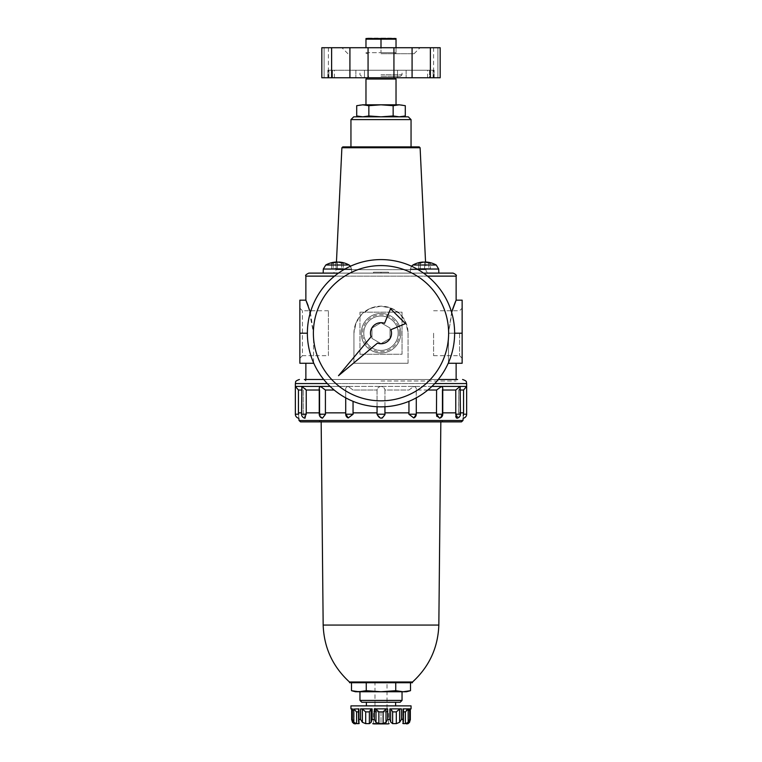 <?xml version="1.0" encoding="UTF-8"?>
<svg xmlns="http://www.w3.org/2000/svg" width="762" height="762" viewBox="0 0 762 762"><rect width="100%" height="100%" fill="white"/><g stroke="black" fill="none" stroke-linecap="round" stroke-linejoin="round"><path stroke-width="0.57" stroke-dasharray="3.81 2.86" d="M423.529 273.11L338.471 273.11L381 273.11L381 272.205L388.515 272.205L373.485 272.205L388.515 272.205L373.485 272.205L381 272.205L381 273.11L373.485 273.11L438.836 273.11L332.48 273.11C337.299 271.482 335.366 270.691 336.08 269.672L425.92 269.672L336.08 269.672L336.442 262.157M381 146.895L411.051 146.895L381 146.895M308.877 273.11L381 273.11L373.485 273.11L373.485 272.205L373.485 273.11L453.123 273.11M338.471 273.11L343.31 273.11L338.471 273.11M426.187 262.271L426.187 262.042A24.013 16.983 -90 0 1 430.454 263.119A24.013 16.983 -90 0 0 426.187 262.042A24.013 16.983 -90 0 1 430.454 263.119A22.946 16.221 -90 0 0 428.825 263.119A24.013 16.983 90 0 0 424.567 262.042A24.013 16.983 -90 0 0 420.3 263.119A22.946 16.221 90 0 0 418.671 263.119L418.671 268.605L430.454 268.605L418.671 268.605L418.671 263.119A24.013 16.983 90 0 1 422.939 262.042A24.013 16.983 90 0 0 418.671 263.119A22.946 16.221 90 0 1 420.3 263.119L420.3 268.605L430.454 268.605L420.3 268.605L420.3 263.119A22.946 16.221 90 0 0 418.671 263.119A24.013 16.983 90 0 1 422.939 262.042L422.939 262.271M335.813 262.042A24.041 24.041 0 0 0 325.774 265.005L349.101 265.005A24.041 24.041 0 0 0 339.061 262.042A24.013 16.983 -90 0 1 343.329 263.119A24.013 16.983 -90 0 0 339.061 262.042A24.013 16.983 -90 0 1 343.329 263.119A22.946 16.221 -90 0 0 341.7 263.119A24.013 16.983 90 0 0 337.433 262.042A24.013 16.983 -90 0 0 333.175 263.119A22.946 16.221 90 0 0 331.546 263.119A24.013 16.983 90 0 1 335.813 262.042A24.013 16.983 90 0 0 331.546 263.119A22.946 16.221 90 0 1 333.175 263.119A24.013 16.983 -90 0 1 337.433 262.042A24.013 16.983 90 0 1 341.7 263.119A22.946 16.221 -90 0 1 343.329 263.119A22.946 16.221 -90 0 0 341.7 263.119A24.013 16.983 90 0 0 337.433 262.042A24.013 16.983 -90 0 0 333.175 263.119A22.946 16.221 90 0 0 331.546 263.119A24.013 16.983 90 0 1 335.813 262.042L335.813 268.605L331.546 268.605L335.813 268.605L331.546 268.605L335.813 268.605L335.813 262.271M381 381L456.133 381L381 381M408.051 363.264L353.949 363.264L408.051 363.264L408.051 333.213C406.451 316.782 397.45 307.762 381.029 306.172C364.569 307.734 355.549 316.754 353.949 333.213L356.035 322.802L361.883 314.087L370.599 308.248L381 306.172L391.401 308.248L400.136 314.096L405.965 322.802L408.051 333.213L408.051 363.264L353.949 363.264L408.051 363.264M353.949 333.213L353.949 363.264L353.949 333.213A27.051 27.051 0 0 1 381 306.172A27.051 27.051 0 0 1 408.051 333.213A27.051 27.051 0 0 0 381 306.172A27.051 27.051 0 0 0 353.949 333.213M451.618 312.372L448.466 333.213L452.399 309.839M455.857 300.8L456.133 300.161M462.143 333.213L462.143 358.254L462.143 333.213L448.466 333.213L448.466 363.264L462.143 363.264L462.143 300.161M454.628 333.213L448.466 333.213L448.466 362.702M308.172 305.8L313.534 333.213L313.534 362.702M310.382 312.372L313.534 333.213L313.534 363.264L299.857 363.264L299.857 300.161M306.172 300.847L306.448 301.485M325.774 265.005L323.307 269.043L351.568 269.043L323.307 269.043L323.164 273.11L337.899 273.11M430.454 263.119A22.946 16.221 -90 0 0 428.825 263.119A22.946 16.221 -90 0 1 430.454 263.119L430.454 268.605L430.454 263.119M424.567 262.042A24.013 16.983 90 0 1 428.825 263.119A24.013 16.983 90 0 0 424.567 262.042A24.013 16.983 -90 0 0 420.3 263.119A24.013 16.983 -90 0 1 424.567 262.042L424.567 268.605L424.567 262.042M396.03 47.72L396.03 52.664L381 52.664L396.03 52.664L396.03 39.167L381 39.167L388.963 39.148L365.97 39.167L365.97 47.72M367.627 38.1L394.373 38.1M381 38.1L390.02 38.1L381 38.1M381 53.731L414.061 53.731L381 53.731M365.97 52.664L381 52.664L365.97 52.664M381 47.72L420.072 47.72L341.928 47.72L381 47.72L381 52.664L381 39.167M299.857 358.254L299.857 308.181L299.857 358.254L302.428 355.683L302.428 310.753L302.428 355.683L328.412 355.683L328.412 310.753L328.412 355.683M398.202 333.213A17.202 17.202 0 0 1 381 350.415A17.202 17.202 0 0 1 363.798 333.213A17.202 17.202 0 0 1 381 316.02A17.202 17.202 0 0 1 398.202 333.213M399.488 333.213A18.488 18.488 0 0 0 381 314.735A18.488 18.488 0 0 0 362.512 333.213A18.488 18.488 0 0 0 381 351.701A18.488 18.488 0 0 0 399.488 333.213M361.226 333.213A19.774 19.774 0 0 1 390.887 316.097A19.774 19.774 0 0 1 390.887 350.339A19.774 19.774 0 0 1 361.226 333.213A19.774 19.774 0 0 1 390.887 316.097A19.774 19.774 0 0 1 390.887 350.339A19.774 19.774 0 0 1 361.226 333.213A19.774 19.774 0 0 0 381 352.987A19.774 19.774 0 0 0 400.774 333.213A19.774 19.774 0 0 0 381 313.449A19.774 19.774 0 0 0 361.226 333.213M459.572 333.213L459.572 355.683L459.572 333.213M433.588 333.213L433.588 355.683L433.588 333.213M381 350.415A17.202 17.202 0 0 0 395.897 324.622A17.202 17.202 0 0 0 366.103 324.622A17.202 17.202 0 0 0 381 350.415A17.202 17.202 0 0 0 395.897 324.622A17.202 17.202 0 0 0 366.103 324.622A17.202 17.202 0 0 0 381 350.415M388.515 273.11L381 273.11L388.515 273.11L388.515 272.205L388.515 273.11M438.836 273.11L438.693 269.043L410.432 269.043L438.693 269.043L410.432 269.043L410.289 273.11L410.432 269.043L417.1 269.043M428.825 263.119L428.825 268.605L428.825 263.119M331.546 263.119L331.546 268.605L343.329 268.605L331.546 268.605L331.546 263.119M333.175 263.119L333.175 268.605L343.329 268.605L333.175 268.605L333.175 263.119M337.433 262.042L337.433 268.605L337.433 262.042M341.7 263.119L341.7 268.605L341.7 263.119M343.329 263.119L343.329 268.605L343.329 263.119M418.671 263.119L418.671 268.605L418.671 263.119M420.3 263.119L420.3 268.605L420.3 263.119M381 322.802L371.98 328.012L371.98 338.423L381 343.624L390.02 338.423L390.02 328.012L381 322.802L371.98 328.012L371.98 338.423L381 343.624L390.02 338.423L390.02 328.012L381 322.802M381 352.987A19.774 19.774 0 0 0 398.126 323.336A19.774 19.774 0 0 0 363.874 323.336A19.774 19.774 0 0 0 381 352.987M305.867 379.495L305.867 381L304.362 379.495L457.638 379.495L304.362 379.495L457.638 379.495L456.133 381L456.133 379.495M438.264 379.495L323.736 379.495M460.438 390.02L458.772 390.02L458.676 414.204L458.772 412.852L463.553 412.852L463.429 414.204L466.649 414.204M460.438 412.852L458.772 412.852L458.772 390.02C460.21 388.068 460.658 386.867 460.134 386.41L460.438 414.204L458.676 414.204L457.01 418.214L458.676 414.204L460.438 414.204L455.638 414.204L455.762 412.852L442.16 412.852L442.093 414.204L442.16 412.852L442.751 412.852M345.719 414.204A4.058 4.058 0 0 0 348.224 417.957L345.786 414.204L345.767 412.852L345.719 414.204L345.719 389.315L345.719 412.852M322.478 418.176L325.517 414.204L319.249 414.204A4.058 4.058 0 0 0 322.478 418.176L319.907 414.204L319.84 412.852L320.859 417.052M319.249 390.02L319.84 390.02L319.84 412.852L319.84 390.02L319.249 387.772L319.84 390.02L306.238 390.02L306.238 412.852L319.249 412.852M306.362 414.204L301.562 414.204A4.058 4.058 0 0 0 304.99 418.214L303.228 412.852L304.99 418.214L306.238 412.852M296.447 387.668L298.447 390.02L298.447 412.852L301.562 412.852M295.351 414.204L298.571 414.204C298.923 419.386 298.923 419.386 298.571 414.204L298.447 412.852M319.249 387.772L320.44 386.41L325.412 390.02L325.517 414.204M325.412 412.852L345.767 412.852L345.719 397.84M348.224 417.957L353.12 414.204L353.054 412.852L377.057 412.852L377.028 414.204L380.905 418.224M382.543 417.919L384.972 414.204L384.943 412.852L408.946 412.852L408.88 414.204L413.776 417.957A4.058 4.058 0 0 0 416.281 414.204L416.233 412.852L416.214 414.204L413.776 417.957M416.281 412.852L436.588 412.852L436.483 414.204L442.751 414.204L442.093 414.204L439.522 418.176L441.808 415.738M436.817 416.433L439.522 418.176A4.058 4.058 0 0 0 442.751 414.204L442.751 387.782L442.16 390.02L442.16 412.852L442.16 390.02L442.751 387.772L441.56 386.41L460.134 386.41C460.667 386.858 460.21 388.058 458.772 390.02L463.553 390.02L463.553 412.852M455.638 414.204L455.733 416.433M456.343 417.909L457.01 418.214A4.058 4.058 0 0 0 460.438 414.204M463.306 415.766L463.172 418.224M464.601 388.772L466.306 386.801M381 420.367L441.684 420.367L381 420.367M377.057 412.852L377.057 390.02L353.054 390.02L348.224 386.41L353.054 390.02L377.057 390.02C377.323 388.068 378.638 386.867 381 386.41C383.362 386.858 384.677 388.058 384.943 390.02C384.677 388.068 383.362 386.867 381 386.41C378.638 386.858 377.323 388.058 377.057 390.02L377.057 406.737M384.943 412.852L384.943 390.02L408.946 390.02L413.776 386.41C415.804 386.858 416.623 388.058 416.233 390.02C416.623 388.068 415.804 386.867 413.776 386.41L408.946 390.02L384.943 390.02L384.943 406.737M408.946 412.852L408.946 401.336M427.853 390.02L416.233 390.02L416.233 412.852L416.281 389.315L416.233 390.02L436.588 390.02L436.588 412.852M353.054 412.852L353.054 401.336M301.562 414.204L301.866 386.41C301.333 386.858 301.79 388.058 303.228 390.02C301.79 388.068 301.342 386.867 301.866 386.41L348.224 386.41C346.196 386.858 345.377 388.058 345.767 390.02C345.377 388.068 346.196 386.867 348.224 386.41L441.56 386.41L436.588 390.02M298.447 390.02L303.228 390.02L303.228 412.852L303.228 390.02L301.562 390.02M295.351 386.41L301.866 386.41L305.114 388.782M350.949 119.605L411.051 119.605M353.711 116.834L408.289 116.834M442.751 390.02L455.762 390.02L455.762 412.852M455.762 390.02L460.134 386.41L466.649 386.41M362.779 116.834L402.041 116.834L362.779 116.834L368.856 115.967L381 116.834L393.144 115.967L393.144 105.689L399.221 104.813L405.289 105.689M399.221 116.834L393.144 115.967M359.959 104.813L368.856 105.689L381 104.813L396.03 104.813L365.97 104.813L402.041 104.813M365.97 79.029L396.03 79.029M362.779 104.813L381 104.813L393.144 105.689M368.856 115.967L368.856 105.689M431.911 386.41L330.089 386.41M373.485 272.205L373.485 273.11L373.485 272.205M381 272.205L381 273.11L381 272.205M300.523 421.872L461.477 421.872M381 421.872L443.055 421.872L381 421.872M325.412 390.02L334.147 390.02M381 76.267L400.536 76.267L381 76.267M331.622 77.772L331.622 47.72L321.831 47.72L328.412 47.72L321.831 47.72L321.831 77.772L349.92 77.772L349.92 47.72L440.169 47.72L433.588 47.72L440.169 47.72L440.169 77.772L430.378 77.772L430.378 47.72M349.92 77.772L430.378 77.772M331.622 47.72L349.92 47.72M364.465 77.772L397.535 77.772L364.465 77.772L364.465 70.256L397.535 70.256L327.841 70.256L364.465 70.256L364.465 77.772M332.48 77.772L327.841 77.772L334.423 77.772L327.841 77.772L332.48 77.772L332.48 70.256L332.48 77.772M397.535 77.772L429.52 77.772L397.535 77.772L397.535 70.256L429.52 70.256L397.535 70.256L397.535 77.772M429.52 77.772L434.159 77.772L427.577 77.772L434.159 77.772L429.52 77.772L429.52 70.256L434.159 70.256L427.577 70.256L434.159 70.256L429.52 70.256L429.52 77.772M381 70.256L402.041 70.256L381 70.256M381 38.7L388.515 38.7L381 38.7M313.382 333.213A67.618 67.618 0 0 1 414.814 274.653A67.618 67.618 0 0 1 414.814 391.773A67.618 67.618 0 0 1 313.382 333.213A67.618 67.618 0 0 1 414.814 274.653A67.618 67.618 0 0 1 414.814 391.773A67.618 67.618 0 0 1 313.382 333.213M371.094 336.747L338.499 375.714L377.466 343.129A10.516 10.516 0 0 0 390.906 329.679L405.441 323.65L390.563 308.781L384.534 323.307A10.516 10.516 0 0 0 371.094 336.747M359.959 354.254L402.041 354.254L402.041 312.182L359.959 312.182L402.041 312.182L402.041 354.254L359.959 354.254L359.959 312.182L359.959 354.254M363.798 333.213A17.202 17.202 0 0 1 389.601 318.325A17.202 17.202 0 0 1 389.601 348.11A17.202 17.202 0 0 1 363.798 333.213M307.372 333.213A73.628 73.628 0 0 1 417.814 269.453A73.628 73.628 0 0 1 417.814 396.983A73.628 73.628 0 0 1 307.372 333.213A73.628 73.628 0 0 1 417.814 269.453A73.628 73.628 0 0 1 417.814 396.983A73.628 73.628 0 0 1 307.372 333.213A73.628 73.628 0 0 1 417.814 269.453A73.628 73.628 0 0 1 417.814 396.983A73.628 73.628 0 0 1 307.372 333.213L299.857 333.213M307.429 333.213A73.571 73.571 0 0 1 417.786 269.5A73.571 73.571 0 0 1 417.786 396.926A73.571 73.571 0 0 1 307.429 333.213A73.571 73.571 0 0 1 417.786 269.5A73.571 73.571 0 0 1 417.786 396.926A73.571 73.571 0 0 1 307.429 333.213M388.515 723.9L388.515 711.879L373.485 711.879L381 711.879L381 723.9L388.515 723.9L372.323 723.9L388.515 723.9C388.515 722.386 388.515 722.386 388.515 723.9C388.515 722.386 388.515 722.386 388.515 723.9C386.029 722.386 383.524 722.386 381 723.9C383.486 722.386 385.991 722.386 388.515 723.9L388.515 711.879L381 711.879L381 723.9C378.514 722.386 376.009 722.386 373.485 723.9L381 723.9C378.476 722.386 375.971 722.386 373.485 723.9C373.485 722.386 373.485 722.386 373.485 723.9C373.485 722.386 373.485 722.386 373.485 723.9L373.485 711.879L373.485 723.9M352.292 708.87L353.778 709.07L356.587 711.879L358.712 711.879L359.235 710.098L358.712 723.643L358.959 708.87L359.235 710.098L358.959 708.87L352.292 708.87L352.292 719.395L353.778 722.309L356.587 723.643L359.15 723.567M387.01 681.828L374.99 681.828L387.01 681.828L387.01 711.879M371.065 722.405L371.065 709.051L372.123 708.87L360.569 708.87L362.388 709.07L365.684 711.879L369.36 711.879L371.065 709.07L371.065 722.309L369.36 723.643L365.684 723.643L362.388 722.309L360.569 719.395L358.959 719.395L358.788 722.309L358.788 709.07M353.949 723.643L354.044 711.632L351.701 708.87L354.035 711.879L354.035 723.624M351.663 708.87L351.663 719.957L351.701 708.87L350.949 708.87C355.74 711.003 353.111 711.013 353.949 711.879L353.949 723.576M409.546 722.309L409.546 709.07L409.546 722.309L410.299 719.395L410.299 708.87L411.051 708.87C406.26 711.003 408.889 711.013 408.051 711.879L408.051 723.576L407.956 711.632L407.956 723.633L407.965 711.879L410.299 708.87L407.965 711.879L408.051 723.643M354.044 723.643L354.044 711.632L354.044 723.643L352.454 722.309L351.701 719.395L352.292 719.395M372.123 708.87L372.123 719.395L371.065 722.186M375.99 709.07L378.876 711.879L383.124 711.879L386.01 709.07L387.668 708.87L374.332 708.87L375.99 709.07L375.99 722.309L374.332 719.395L372.123 719.395M375.99 722.309L378.876 723.643L383.124 723.643L386.01 722.309L387.668 719.395L389.877 719.395L390.935 722.309L390.935 709.051L389.877 708.87L389.877 719.395M390.935 722.414L390.935 709.108L390.935 722.414L390.935 709.108L392.64 711.879L396.316 711.879L399.612 709.07L399.612 722.309L396.316 723.643L392.64 723.643L390.935 722.186M389.877 708.87L401.431 708.87L401.431 719.395L399.612 722.309M403.441 711.879L405.413 711.879L405.413 723.643L408.222 722.309L409.708 719.395L409.708 708.87L403.041 708.87L403.441 721.214L403.041 719.395L401.431 719.395M403.041 719.395L403.212 709.07L403.288 723.643L402.765 723.386L402.765 710.098L402.765 723.386M405.413 723.643L403.288 723.643L403.288 711.879L403.288 722.128M410.337 708.87L410.337 719.957L409.708 719.395M350.949 705.869L411.051 705.869M351.501 682.723L410.499 682.723L351.501 682.723M355.454 691.744L406.546 691.744M355.93 691.563L366.255 690.686L381 691.744L395.745 690.686L403.127 691.744M349.596 682.723L412.404 682.723M361.807 702.259L400.193 702.259M366.255 682.723L366.255 690.686M395.745 682.723L395.745 690.686M359.959 700.421L402.041 700.421M381 705.869L395.621 705.869L381 705.869M349.444 681.98L412.556 681.98M405.413 711.879L406.46 710.27M407.184 709.632L408.222 709.07L408.222 722.309M401.431 708.87L399.612 709.07M323.307 269.043L344.9 269.043M422.939 262.042A24.041 24.041 0 0 0 412.899 265.005L436.226 265.005L412.899 265.005L436.226 265.005L438.693 269.043M305.867 276.12L456.133 276.12M427.482 276.12L334.518 276.12M341.89 147.752L420.11 147.752M299.028 420.5L462.972 420.5M442.093 414.204L442.751 414.204M345.853 414.204L353.12 414.204M377.028 414.204L384.972 414.204M408.88 414.204L416.281 414.204L416.281 397.84M295.351 383.553L466.649 383.553M434.731 383.553L327.269 383.553M324.107 77.772L324.107 47.72L324.107 77.772M437.893 77.772L437.893 47.72L437.893 77.772M412.08 77.772L412.08 47.72M393.935 77.772L393.935 47.72M368.065 77.772L368.065 47.72M328.917 70.256L328.917 77.772L328.917 70.256M355.864 70.256L355.864 77.772L355.864 70.256M406.136 70.256L406.136 77.772L406.136 70.256M433.083 70.256L433.083 77.772L433.083 70.256M381 74.762L402.041 74.762L381 74.762M358.712 722.128L358.559 711.879M352.454 709.07L352.454 722.309L352.454 709.07M387.668 708.87L387.668 719.395M374.332 708.87L374.332 719.395M360.569 708.87L360.569 719.395M358.959 708.87L358.959 719.395M353.778 709.07L353.778 722.309M356.587 711.879L356.587 723.643M323.164 625.059L438.836 625.059M396.316 711.879L396.316 723.643M392.64 711.879L392.64 723.643M386.01 709.07L386.01 722.309M383.124 711.879L383.124 723.643M378.876 711.879L378.876 723.643M369.36 711.879L369.36 723.643M365.684 711.879L365.684 723.643M362.388 709.07L362.388 722.309M425.558 262.157L425.92 269.672C426.634 270.691 424.701 271.482 429.52 273.11M350.51 266.195L351.568 269.043L351.711 273.11L351.568 269.043L349.101 265.005M411.49 266.195L410.432 269.043L412.899 265.005M394.373 53.731L396.03 53.283M367.627 53.731L365.97 53.283M433.588 355.683L459.572 355.683L462.143 358.254M433.588 310.753L459.572 310.753L462.143 308.181M328.412 310.753L302.428 310.753L299.857 308.181M319.249 414.204L319.249 387.791M368.741 76.267L367.236 77.772M393.259 76.267L394.764 77.772M328.412 47.72L328.412 77.772M433.588 47.72L433.588 77.772M327.841 77.772L327.841 70.256L327.841 77.772M334.423 77.772L334.423 70.256M434.159 77.772L434.159 70.256L434.159 77.772M427.577 77.772L427.577 70.256M400.536 76.267L402.041 74.762L402.041 70.256M361.464 76.267L359.959 74.762L359.959 70.256M414.061 53.731L420.072 47.72M347.939 53.731L341.928 47.72M320.316 420.367L318.945 421.872M441.684 420.367L443.055 421.872M388.515 38.7L388.963 39.148L390.02 38.1M373.485 38.7L373.037 39.148L371.98 38.1M388.515 722.738L389.677 723.9M440.836 421.872L440.855 420.367M321.164 421.872L321.145 420.367M374.99 711.879L374.99 681.828M373.485 722.738L372.323 723.9M359.235 723.386L359.235 710.098L359.235 723.386M403.441 721.157L403.441 708.898M358.559 708.898L358.559 721.166"/><path stroke-width="1.14" d="M451.618 312.372L456.133 300.161L456.133 276.12C456.914 275.406 455.914 274.406 453.123 273.11L423.529 273.11M332.48 273.11L308.877 273.11C306.086 274.406 305.086 275.406 305.867 276.12L334.518 276.12M350.949 146.895L419.205 146.895L342.795 146.895L350.949 146.895L350.949 119.605L411.051 119.605L408.289 116.834L353.711 116.834L350.949 119.605M422.939 262.271L422.939 262.042A24.013 16.983 90 0 0 418.671 263.119A22.946 16.221 90 0 1 420.3 263.119A24.013 16.983 -90 0 1 424.567 262.042A24.013 16.983 90 0 1 428.825 263.119A22.946 16.221 -90 0 1 430.454 263.119A24.013 16.983 -90 0 0 426.187 262.042L426.187 262.271M335.813 262.271L335.813 262.042A24.013 16.983 90 0 0 331.546 263.119A22.946 16.221 90 0 1 333.175 263.119A24.013 16.983 -90 0 1 337.433 262.042A24.013 16.983 90 0 1 341.7 263.119A22.946 16.221 -90 0 1 343.329 263.119A24.013 16.983 -90 0 0 339.061 262.042L339.061 262.271M452.399 309.839L454.99 302.847M455.114 302.552L455.476 301.685M455.562 301.466L455.857 300.8M448.466 362.702L448.466 363.264L462.143 363.264L462.143 333.213L454.628 333.213M313.534 362.702L313.534 363.264L299.857 363.264L299.857 300.161L305.867 300.161L306.172 300.847M310.382 312.372L305.867 300.161L305.867 276.12M306.448 301.485L306.905 302.581M307.019 302.866L308.172 305.8M337.899 273.11L323.174 273.11L323.307 269.043L344.9 269.043M396.03 47.72L396.03 39.167L365.97 39.167L365.97 47.72M396.03 38.538L365.97 38.538M456.133 300.161L462.143 300.161L462.143 333.213M457.638 379.495L438.264 379.495M323.736 379.495L304.362 379.495M466.306 386.801L463.553 390.02L463.553 412.852L460.438 412.852M464.601 388.772L463.553 390.02L460.438 390.02M408.946 401.336L408.946 412.852L384.943 412.852L384.972 414.204C382.324 419.386 379.676 419.386 377.028 414.204L377.057 412.852L353.054 412.852L353.12 414.204L348.224 417.957L345.853 414.204M345.719 412.852L325.412 412.852L325.517 414.204L322.478 418.176L320.859 417.052M319.249 412.852L306.238 412.852L304.99 418.214A4.058 4.058 0 0 1 301.562 414.204L301.866 386.41L295.351 386.41L296.447 387.668M301.562 412.852L298.447 412.852L298.571 414.204C298.923 419.386 298.923 419.386 298.571 414.204L295.351 414.204L295.351 383.553C296.132 382.324 293.894 381.391 299.409 379.495M380.905 418.224L382.543 417.919M413.871 417.919L416.281 414.204L408.88 414.204L413.776 417.957A4.058 4.058 0 0 0 416.281 414.204L416.281 397.84M442.751 414.204L442.751 387.772L441.56 386.41L436.588 390.02L436.483 414.204L442.751 414.204A4.058 4.058 0 0 1 439.522 418.176L436.483 414.204L436.817 416.433M441.808 415.738L442.074 414.471M455.733 416.433L456.343 417.909M463.553 412.852L463.429 414.204C463.077 419.386 463.077 419.386 463.429 414.204L463.306 415.766M455.638 414.204L460.438 414.204A4.058 4.058 0 0 1 457.01 418.214L455.762 412.852L442.751 412.852M436.588 412.852L416.281 412.852M408.946 412.852L408.88 414.204M377.028 414.204L384.972 414.204L384.934 414.814M460.438 414.204L460.134 386.41L455.762 390.02L455.762 412.852M377.057 406.737L377.057 412.852M384.943 406.737L384.943 412.852M353.054 401.336L353.054 412.852M305.114 388.782L306.238 390.02L306.238 412.852M319.249 390.02L306.238 390.02L301.866 386.41L320.44 386.41L319.249 387.772L319.249 414.204A4.058 4.058 0 0 0 322.478 418.176M334.147 390.02L325.412 390.02L325.412 412.852M325.412 390.02L320.44 386.41L330.089 386.41M301.562 390.02L298.447 390.02L298.447 412.852M298.447 390.02L295.351 386.41M368.856 105.689L362.779 104.813L356.711 105.689L362.779 104.813L356.711 105.689L356.711 115.967L362.779 116.834L368.856 115.967L368.856 105.689L381 104.813L393.144 105.689L399.221 104.813L362.779 104.813M368.856 115.967L381 116.834L393.144 115.967L393.144 105.689M396.03 104.813L396.03 79.029L365.97 79.029L365.97 104.813M405.289 105.689L399.221 104.813L405.289 105.689L405.289 115.967L399.221 116.834L405.289 115.967L402.041 116.834M362.779 116.834L356.711 115.967L359.959 116.834M381 47.72L381 39.167M295.351 414.204A4.058 4.058 0 0 0 298.828 418.224L299.028 420.5L462.972 420.5L463.172 418.224A4.058 4.058 0 0 0 466.649 414.204L466.649 386.41L431.911 386.41M455.762 390.02L442.751 390.02M462.972 420.5L461.477 421.872L300.523 421.872L299.028 420.5M436.588 390.02L427.853 390.02M393.144 115.967L399.221 116.834M412.08 77.772L321.831 77.772L321.831 47.72L440.169 47.72L440.169 77.772L412.08 77.772L412.08 47.72M338.499 375.714L377.466 343.129A10.516 10.516 0 0 0 390.906 329.679L405.441 323.65L390.563 308.781L384.534 323.307A10.516 10.516 0 0 0 371.094 336.747L338.499 375.714M313.382 333.213A67.618 67.618 0 0 1 414.814 274.653A67.618 67.618 0 0 1 414.814 391.773A67.618 67.618 0 0 1 313.382 333.213M307.372 333.213A73.628 73.628 0 0 1 417.814 269.453A73.628 73.628 0 0 1 417.814 396.983A73.628 73.628 0 0 1 307.372 333.213L299.857 333.213M388.515 723.9L373.485 723.9M358.788 709.07L358.712 723.643L356.587 723.643L353.778 722.309L352.292 719.395L351.701 719.395L352.454 722.309L353.949 723.643L355.454 723.9M358.559 711.879L356.587 711.879L353.778 709.07L353.778 722.309M358.959 708.87L353.778 709.07M371.065 722.186L371.065 709.07L369.36 711.879L365.684 711.879L362.388 709.07L360.569 708.87L372.123 708.87L371.065 709.051L371.065 722.309L372.123 719.395L374.332 719.395L375.99 722.309L378.876 723.643L383.124 723.643L386.01 722.309L387.668 719.395L389.877 719.395L390.935 722.309L392.64 723.643L396.316 723.643L399.612 722.309L401.431 719.395L403.041 719.395L403.288 723.643L405.413 723.643L408.222 722.309L409.708 719.395L410.337 719.957L410.337 708.87M351.663 708.955L350.949 708.87L351.701 708.87L351.663 719.957L351.663 708.87M407.956 723.643L409.546 722.309L408.051 723.643L406.546 723.9M410.337 708.955L411.051 708.87L410.299 708.87L410.299 719.395L409.546 722.309M403.288 722.128L403.288 723.643L402.765 723.386M365.684 711.879L365.684 723.643L369.36 723.643L371.065 722.405M365.684 723.643L362.388 722.309L360.569 719.395L358.959 719.395M359.15 723.567L358.712 722.128M411.051 708.87L411.051 705.869L350.949 705.869L350.949 708.87M387.668 708.87L386.01 709.07L383.124 711.879L378.876 711.879L375.99 709.07L374.332 708.87L387.668 708.87L387.668 719.395M399.612 722.309L399.612 709.07L396.316 711.879L392.64 711.879L390.935 709.07L389.877 708.87L401.431 708.87L399.612 709.07L401.431 708.87L401.431 719.395M403.041 719.395L403.041 708.87L409.708 708.87L408.222 709.07L409.708 708.87L409.708 719.395M366.255 682.723L366.255 690.686L381 691.744L358.873 691.744L351.501 690.686L355.93 691.563M366.255 690.686L358.873 691.744L355.454 691.744L351.501 690.686L351.501 682.723M395.745 682.723L395.745 690.686L381 691.744L403.127 691.744L410.499 690.686L403.127 691.744L395.745 690.686M410.499 682.723L410.499 690.686L406.546 691.744L403.127 691.744M412.404 682.723L349.596 682.723L349.444 681.98L412.556 681.98L412.404 682.723M359.959 700.421L402.041 700.421L400.193 702.259L361.807 702.259L359.959 700.421L359.959 691.744M408.222 722.309L408.222 709.07L405.413 711.879L403.441 711.879M406.46 710.27L407.184 709.632M422.939 262.042A24.041 24.041 0 0 0 412.899 265.005L436.226 265.005L438.693 269.043L417.1 269.043M350.51 266.195L349.101 265.005L325.774 265.005L323.307 269.043M456.133 276.12L427.482 276.12M425.558 262.157L420.11 147.752L341.89 147.752L336.442 262.157M466.649 414.204L463.429 414.204M353.12 414.204L345.719 414.204L345.719 397.84M325.517 414.204L319.249 414.204M306.362 414.204L301.562 414.204M466.649 386.41L466.649 383.553L434.731 383.553M327.269 383.553L295.351 383.553M331.622 77.772L331.622 47.72M349.92 77.772L349.92 47.72M368.065 77.772L368.065 47.72M393.935 77.772L393.935 47.72M430.378 77.772L430.378 47.72M356.587 711.879L356.587 723.643M352.292 708.87L352.292 719.395M360.569 708.87L360.569 719.395M372.123 708.87L372.123 719.395M374.332 708.87L374.332 719.395M389.877 708.87L389.877 719.395M412.556 681.98C429.244 666.664 438.007 647.69 438.836 625.059L323.164 625.059C323.993 647.69 332.756 666.664 349.444 681.98M405.413 711.879L405.413 723.643M396.316 711.879L396.316 723.643M392.64 711.879L392.64 723.643M386.01 709.07L386.01 722.309M383.124 711.879L383.124 723.643M378.876 711.879L378.876 723.643M375.99 709.07L375.99 722.309M369.36 711.879L369.36 723.643M362.388 709.07L362.388 722.309M438.693 269.043L438.836 273.11M412.899 265.005L411.49 266.195M436.226 265.005A24.041 24.041 0 0 0 426.187 262.042A24.041 24.041 0 0 1 436.226 265.005M335.813 262.042A24.041 24.041 0 0 0 325.774 265.005M349.101 265.005A24.041 24.041 0 0 0 339.061 262.042M456.133 379.495L456.133 363.264M305.867 379.495L305.867 363.264M420.11 147.752L419.205 146.895M341.89 147.752L342.795 146.895M345.719 414.204A4.058 4.058 0 0 0 348.224 417.957M466.649 383.553C465.868 382.324 468.106 381.391 462.591 379.495M411.051 146.895L411.051 119.605M367.236 77.772L365.97 79.029M394.764 77.772L396.03 79.029M402.041 700.421L402.041 691.744M395.621 705.869L395.621 702.259M366.379 705.869L366.379 702.259M438.836 625.059L440.836 421.872M323.164 625.059L321.164 421.872M403.441 721.157L403.441 708.898M358.559 721.166L358.559 708.898"/></g></svg>
